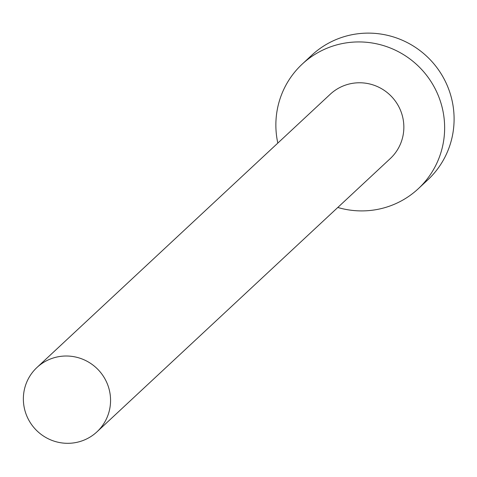 <?xml version="1.0" encoding="UTF-8"?>
<svg xmlns="http://www.w3.org/2000/svg" width="477" height="477" viewBox="0 0 477 477"><rect width="100%" height="100%" fill="white"/><g stroke="black" fill="none" stroke-linecap="round" stroke-linejoin="round"><path stroke-width="0.72" d="M104.964 378.905A43.991 43.258 -133 0 0 36.973 367.475A43.991 43.258 -133 0 0 28.96 420.416A43.991 43.258 -133 0 0 96.95 431.852A43.991 43.258 -133 0 0 104.964 378.905M96.95 431.852L390.24 158.608A43.991 43.258 -133 0 0 398.253 105.667A43.991 43.258 -133 0 0 330.263 94.231L36.973 367.475M337.794 207.471A85.144 83.719 -133 0 0 418.293 188.719A85.144 83.719 -133 0 0 433.802 86.248A85.144 83.719 -133 0 0 302.209 64.121A85.144 83.719 -133 0 0 277.817 143.094M418.293 188.719L427.75 179.907A85.144 83.719 -133 0 0 443.264 77.435A85.144 83.719 -133 0 0 311.672 55.308L302.209 64.121"/></g></svg>
